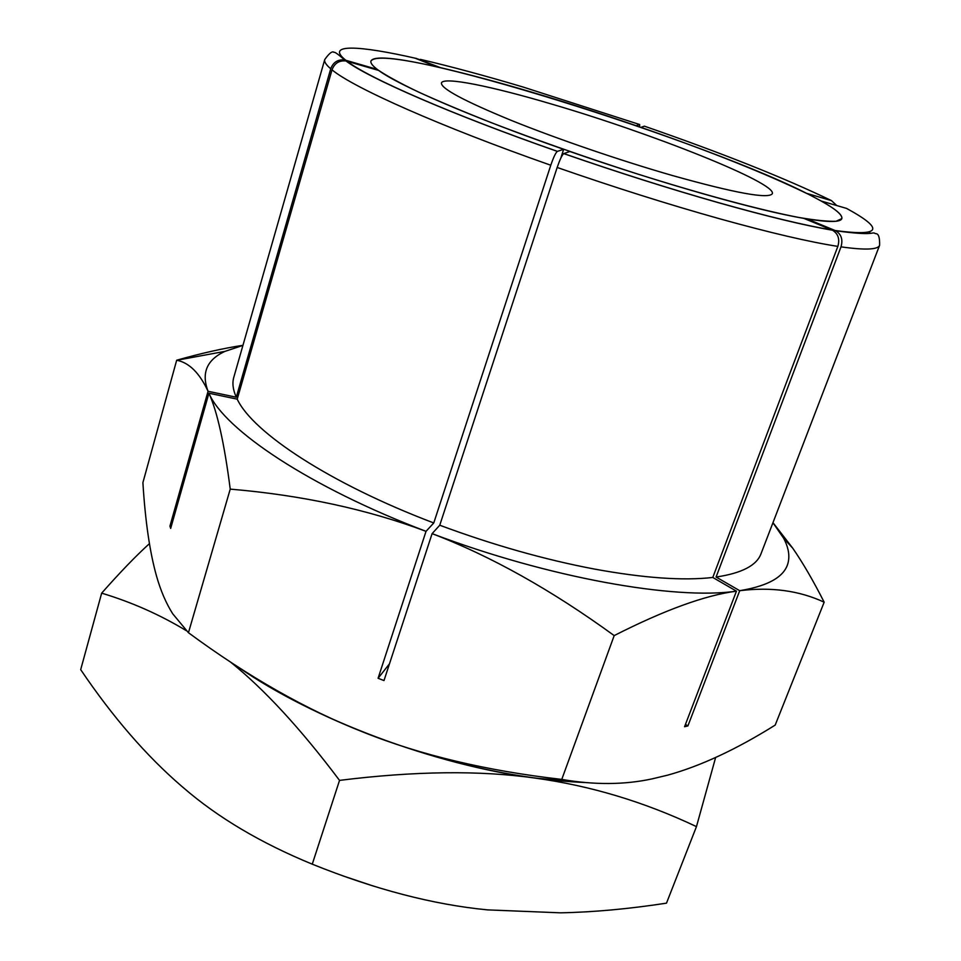 <?xml version="1.0" encoding="UTF-8"?>
<svg xmlns="http://www.w3.org/2000/svg" width="961" height="961" viewBox="0 0 961 961"><rect width="100%" height="100%" fill="white"/><g stroke="black" fill="none" stroke-linecap="round" stroke-linejoin="round"><path stroke-width="1.44" d="M171.25 526.352L169.941 526.123L208.056 391.271C201.149 373.036 206.795 359.738 224.994 351.366L242.929 345.407M242.953 345.311C223.312 348.302 201.221 353.276 176.68 360.219L176.848 360.255C189.209 362.729 199.612 373.072 208.044 391.271L236.286 397.217L330.728 68.784C333.203 62.237 337.828 59.294 344.615 59.93L377.241 69.396L377.096 69.985M849.656 210.123L846.557 208.405L821.066 200.981C835.77 209.162 842.689 215.036 841.836 218.603C840.587 222.315 828.983 222.423 807.012 218.904L835.674 230.748C841.319 234.244 843.097 239.613 840.995 246.857L716.089 577.032L739.718 590.703C771.178 586.787 799.324 590.619 824.166 602.199C813.27 580.732 802.783 562.714 792.705 548.142L772.98 522.652M772.944 522.748L783.683 538.304C787.96 546.389 789.57 553.86 788.5 560.695C786.23 575.699 769.965 585.693 739.718 590.691L687.896 725.939L684.568 726.732L736.45 591.159C675.223 600.205 548.515 577.849 432.102 533.631L383.992 680.58L378.081 678.274L426.023 531.337C309.538 487.083 224.309 429.711 208.921 393.205L170.674 528.406L169.941 526.123M439.754 525.223C492.789 544.935 544.31 559.542 594.318 569.044C643.69 578.078 683.175 580.876 712.786 577.453L837.848 246.388C839.95 239.109 838.172 233.727 832.502 230.232L803.816 218.363C757.472 210.555 661.54 183.455 569.885 151.502L563.699 153.604C562.041 155.021 559.867 159.634 557.176 167.466L439.754 525.223L432.102 533.643C490.855 556.047 551.554 590.03 614.187 635.593C664.387 610.079 705.134 595.255 736.45 591.159L712.786 577.453M417.819 58.969L440.402 67.63C496.993 80.988 562.233 100.34 636.122 125.687L639.666 124.534L639.63 126.9M831.457 200.609C784.356 177.905 721.999 153.087 644.399 126.167L640.927 127.345C710.011 151.345 765.136 173.316 806.291 193.257L831.457 200.609L836.767 205.558M806.735 219.564L807.012 218.904M389.481 663.799L378.081 678.274M687.896 725.939L685.469 724.366M377.241 69.396C372.448 65.72 370.345 62.933 370.946 61.048C374.55 55.798 396.509 57.72 436.835 66.826L414.984 58.14M330.728 68.784C326.079 64.819 324.085 61.744 324.734 59.57L233.787 377.349C232.106 383.127 232.946 389.746 236.286 397.217M563.639 149.327C472.067 117.326 398.923 85.541 378.658 70.441L346.02 60.975C339.185 60.279 334.512 63.234 332.013 69.841L237.223 399.163L208.909 393.217C217.258 411.536 224.369 443.501 230.232 489.125C301.826 495.191 367.09 509.258 426.023 531.337L433.771 522.964L550.785 165.232C553.464 157.4 555.65 152.787 557.344 151.382L563.639 149.327L560.804 158.157M237.223 399.163C252.731 432.462 330.019 483.611 433.771 522.964M716.089 577.032C741.7 573.236 756.667 565.488 761.016 553.764L879.627 245.235C878.102 249.704 865.224 250.256 840.995 246.857M824.166 602.199L775.191 725.087C736.354 749.4 700.461 766.109 667.523 775.191L652.075 778.878C624.386 784.873 594.282 785.041 561.765 779.407C486.795 770.842 420.798 755.142 363.751 732.33C306.451 709.831 248.01 676.628 188.452 632.722L172.728 613.803C166.073 603.28 160.667 590.691 156.511 576.035C149.808 552.227 145.267 521.102 142.901 482.65L176.68 360.219M230.34 661.925C264.215 689.157 300.613 728.63 339.533 780.38C414.816 771.022 479.959 770.254 534.953 778.074L584.732 782.518C516.237 779.419 442.577 762.686 363.751 732.33C315.196 712.954 273.441 691.247 238.448 667.21C312.169 718.9 434.768 765.076 534.953 778.074C590.366 785.678 644.206 801.858 696.461 826.616L715.633 757.484M614.187 635.593L561.765 779.407M230.232 489.125L188.452 632.722M149.435 543.638C136.102 555.698 120.173 572.203 101.662 593.153C131.693 602.187 159.898 614.692 186.302 630.668M696.461 826.616L666.49 903.16C628.578 908.962 593.273 912.181 560.575 912.83L487.539 909.887C433.303 904.637 374.874 889.405 312.265 864.179C260.839 843.037 217.919 817.583 183.503 787.804L181.749 786.314C146.408 755.923 112.725 717.026 80.688 669.637L101.662 593.153M373.685 886.174L342.717 875.807M339.533 780.38L312.265 864.179M814.111 197.233C833.439 207.312 842.677 214.435 841.836 218.603L836.118 221.246C828.13 221.619 815.589 220.333 798.495 217.402C760.728 210.135 701.41 194.23 634.981 173.184C583.832 156.679 535.721 139.753 490.639 122.419C462.673 111.344 438.456 101.133 417.987 91.8C400.04 83.151 386.694 75.847 377.937 69.913C372.652 65.973 370.321 63.018 370.946 61.048C381.229 39.065 712.654 142.853 814.111 197.233M552.227 104.256C651.858 133.351 776.956 182.998 772.332 193.702C768.596 199.167 735.465 193.161 672.928 175.671C620.854 160.727 557.164 138.937 511.168 120.353C464.151 101.001 440.907 88.544 441.435 82.994C443.261 76.351 491.684 86.274 552.227 104.256M837.848 246.388C809.582 242.016 770.097 232.79 719.405 218.712C667.919 204.261 613.851 187.179 557.176 167.466M563.771 153.58C617.839 172.331 669.433 188.704 718.564 202.675C766.986 216.321 804.789 225.439 832.01 230.003M639.666 124.534L523.156 87.055C484.921 75.667 450.661 66.441 420.377 59.366M835.157 230.52C881.165 236.694 884.973 229.331 846.557 208.405M416.798 58.549C358.333 45.143 324.902 43.605 345.744 60.207M347.065 61.228C368.303 77.889 451.466 114.323 557.404 151.357M550.785 165.232C439.742 126.287 353.276 87.631 332.013 69.841M869.2 232.274L870.51 233.235M783.683 538.304L792.705 548.142M563.699 153.604C617.839 172.379 669.517 188.776 718.72 202.771C767.214 216.453 805.138 225.595 832.502 230.22M324.734 59.57C329.239 53.179 332.35 50.789 334.092 52.387C334.656 51.75 338.164 54.26 344.615 59.93M346.02 60.975C368.135 77.829 451.069 114.251 557.344 151.382M835.674 230.748C874.498 236.142 871.411 231.889 874.75 233.211C875.339 234.58 879.88 230.64 879.627 245.235M224.994 351.366L176.848 360.255"/></g></svg>
